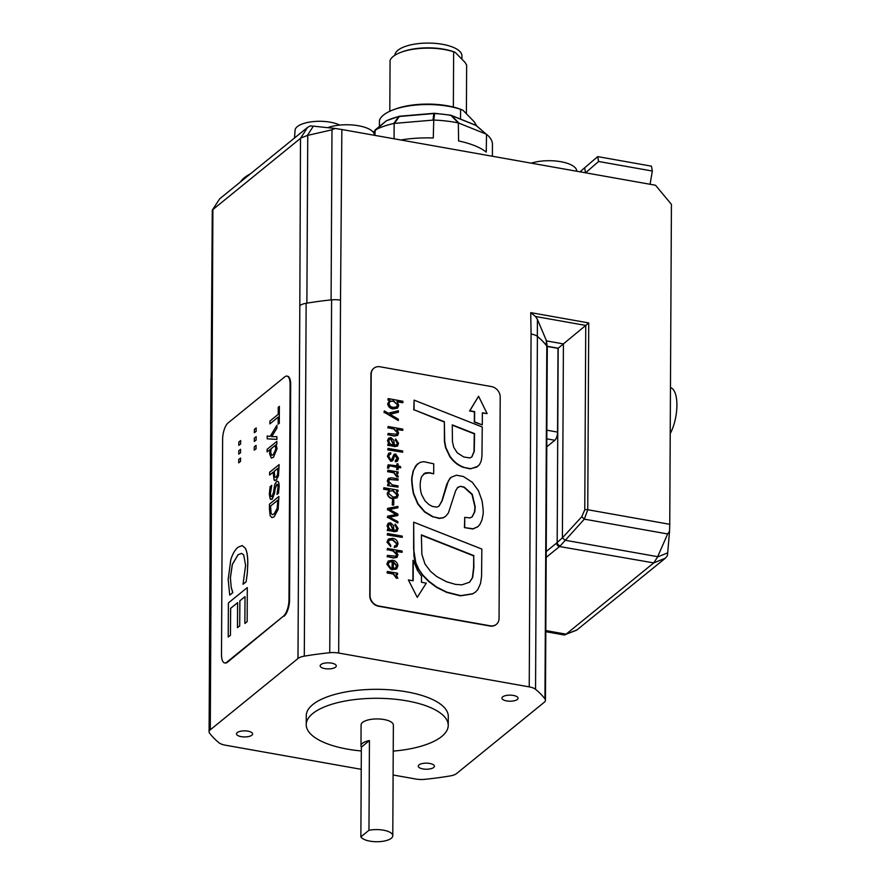 <?xml version="1.0" encoding="UTF-8"?>
<svg xmlns="http://www.w3.org/2000/svg" width="886" height="886" viewBox="0 0 886 886"><rect width="100%" height="100%" fill="white"/><g stroke="black" fill="none" stroke-linecap="round" stroke-linejoin="round"><path stroke-width="1.33" d="M584.682 167.975L585.568 172.814L598.593 161.485L597.696 156.612L579.965 171.818M597.696 156.612L651.443 166.158L652.34 171.031L650.08 184.266M598.593 161.485L652.34 171.031M219.695 198.818L212.275 210.159L219.695 198.818L307.675 127.296L300.498 138.338L299.822 305.637A12.913 4.862 0.3 0 1 306.146 303.278A174.298 65.575 0.3 0 1 331.597 299.856A12.913 4.862 0.3 0 1 340.512 300.155L341.863 129.511L335.03 128.448L331.984 129.81L307.431 135.436L300.863 138.017M307.431 135.436L313.323 126.155L310.421 125.912L307.675 127.296M374.446 135.303L374.446 135.226A27.433 10.322 -179.7 0 0 357.579 125.602A27.433 10.322 -179.7 0 0 327.687 127.673M576.753 171.242L576.753 171.164A27.433 10.322 -179.7 0 0 560.694 161.684A27.433 10.322 -179.7 0 0 531.279 163.168M400.826 139.988A64.556 24.287 0.3 0 1 433.276 137.994L433.752 120.064A64.556 24.287 0.3 0 1 458.35 122.944L458.583 140.952A64.556 24.287 0.3 0 1 486.259 152.104L486.514 134.295A64.556 24.287 0.3 0 1 486.979 134.672A64.556 24.287 0.3 0 1 492.45 143.72L492.394 156.257M240.35 182.04A64.556 24.287 0.3 0 1 250.539 173.745M313.323 126.155L335.03 128.448M341.863 129.511L655.518 185.24L671.422 204.378L669.75 524.302L587.75 509.738A3.223 1.218 -179.7 0 0 584.771 509.771L581.748 516.76L562.422 537.824L557.172 542.52A9.68 3.732 100.1 0 1 556.641 543.029L546.23 551.491M670.226 433.619A27.433 10.577 -79.9 0 0 676.904 405.323A27.433 10.577 -79.9 0 0 670.469 387.68M545.809 631.707L564.227 634.985L576.664 630.145L665.486 558.102L667.38 555.688L667.701 552.831L657.556 556.984L667.656 533.959L669.55 531.212L669.75 524.302M211.156 378.089L212.275 210.159M361.222 769.325L225.321 745.181A12.913 4.862 0.3 0 1 218.997 742.778A174.298 65.575 0.3 0 1 209.583 733.165A12.913 4.862 0.3 0 1 209.096 731.825L210.946 378.953A12.913 4.862 0.3 0 1 212.131 376.938L212.895 209.539M213.216 209.295L300.498 138.338M669.55 531.212L667.701 552.831M657.556 556.984L653.768 562.909L665.486 558.102M546.197 557.394L559.553 546.54L653.768 562.909M653.381 563.208L566.088 634.166L545.82 630.566M565.113 634.885L566.088 634.166M397.958 554.857L396.131 551.269L402.133 552.299L402.144 551.059L387.481 548.445L387.481 549.697L393.34 550.738L396.85 554.337L396.108 556.22L387.448 555.411L387.437 556.652L393.816 557.781L397.006 557.283L397.958 554.857M396.873 557.394L393.55 558.003L387.437 556.652M387.171 556.873L387.448 555.411M395.964 556.319L396.574 554.558L393.074 550.959L387.481 549.697M387.204 549.918L387.481 548.445M396.496 551.568L402.133 552.299M402.222 537.359L387.282 534.978L387.559 533.505L387.559 534.756L402.222 537.359L402.222 536.119L387.559 533.505M390.46 524.08L392.719 528.344L392.731 529.939C390.217 529.883 388.777 528.588 388.422 526.062L389.098 524.324L390.46 524.08L388.976 524.446M392.465 530.16L392.443 528.554L390.194 524.302M396.23 530.116L396.718 528.455L395.222 525.365L396.983 528.233L396.385 530.016L393.849 530.138L393.406 525.354L390.471 522.74L388.301 523.205L387.304 525.631L389.098 529.274L387.592 529.086L387.581 530.371L394.702 531.545L397.105 531.179L398.091 528.455L395.234 524.047L395.222 525.365M394.957 525.586L395.234 524.047M396.961 531.279L394.702 531.545M394.436 531.755L389.873 530.681M389.607 530.902L387.581 530.371M387.315 530.592L387.592 529.086M388.677 529.407L387.038 525.852L388.179 523.316M393.749 505.042L392.254 505.042L393.749 505.042L393.772 499.815L392.553 499.604L392.531 504.821M392.254 505.042L392.553 499.604M393.129 490.611L397.161 494.687L396.33 496.614L393.041 497.135L388.589 493.347L389.497 491.121L393.129 490.611L389.375 491.243M396.186 496.725L396.884 494.909L392.863 490.833M389.076 490.157L383.627 489.194L383.893 487.732L383.893 488.972L389.375 489.947L388.622 490.501M396.751 491.497L397.991 491.42L397.991 490.135L383.893 487.732M389.231 490.058L387.47 493.269C387.99 496.293 389.796 498.021 392.886 498.453L397.127 497.766L398.268 495.13L396.441 491.243L397.991 491.42M396.994 497.866L392.62 498.674C389.519 498.242 387.725 496.514 387.204 493.491L389.098 490.202M398.357 476.956L396.895 476.967L393.749 472.77L387.614 471.684L387.891 470.222L387.891 471.463L394.015 472.559L397.172 476.746L398.357 476.956L396.574 473.046L398.08 473.213L398.091 471.939L387.891 470.222M397.006 473.323L398.08 473.213M397.338 461.252L395.344 461.805L397.471 461.141L398.467 458.295L395.643 453.975L394.037 454.319L391.822 459.502L390.804 459.712L388.777 456.633L389.53 454.418L390.759 454.097L390.77 452.757L388.766 453.222L387.669 456.135L390.97 461.097L393.362 459.756C393.893 456.822 394.68 455.349 395.721 455.338L397.349 457.973L395.621 460.244L395.621 461.584M395.344 461.805L395.355 460.465L396.662 459.978M396.518 460.078L397.083 458.195L394.791 455.614M392.564 460.798L390.704 461.307L387.404 456.345L388.633 453.344M389.408 454.54L390.759 454.097M391.678 459.601L393.905 454.429M398.6 432.922L396.773 429.289L402.776 430.363L402.787 429.112L388.123 426.509L388.112 427.761L393.982 428.802L397.482 432.401L396.74 434.284L388.09 433.464L388.079 434.716L394.458 435.846L397.648 435.347L398.6 432.922M397.504 435.447L394.192 436.067L388.079 434.716M387.813 434.937L388.09 433.464M396.607 434.384L397.216 432.623L393.716 429.012L388.112 427.761M387.846 427.971L388.123 426.509M397.127 429.621L402.776 430.363M469.458 582.323L472.393 577.75L473.633 567.461L473.689 555.887L421.371 535.166M473.689 555.887L473.899 567.239L472.67 577.539L469.591 582.213L461.894 584.838L455.504 584.383L446.577 581.781L436.72 576.553L430.541 571.359L425.003 564.05L421.88 554.426L421.371 534.845L473.966 555.666M481.563 576.421L481.851 549.054L413.673 522.186L413.629 549.154L415.833 562.854L419.012 569.643L422.999 575.224L428.979 581.305L436.898 587.197L446.898 592.169L460.654 595.625L472.725 593.764L475.583 591.992L477.853 589.511L480.533 583.475L481.563 576.421M475.45 592.103L472.448 593.974L460.377 595.835L446.633 592.38L436.621 587.418L428.713 581.526L422.733 575.446L419.012 569.643M418.746 569.864L415.556 563.075L413.939 556.319L413.673 522.186M477.764 526.782L472.847 529.008L464.43 527.602L473.113 528.787L477.897 526.672L479.946 524.357L482.006 519.849L482.925 514.999C483.523 513.238 483.213 508.464 482.006 500.656L478.473 490.766L472.338 482.294L463.389 476.513L456.412 475.228L451.173 477.244L448.405 480.744L442.114 500.856L439.024 506.15L436.931 507.124L432.268 506.393L428.924 504.533L424.915 500.734L421.559 494.454C419.698 487.987 419.731 481.995 421.692 476.491L425.236 472.925L429.599 472.681L433.686 473.844L433.73 463.821L423.763 461.661L419.931 462.426L415.8 465.693L413.408 470.676L412.344 476.125C411.558 478.097 411.99 483.856 413.618 493.38L418.059 503.813L424.782 511.709L433.165 516.771L439.5 518.232L443.288 517.657L445.691 516.272L448.416 512.961L455.67 490.667L457.929 487.234M464.43 527.602L464.751 517.369L464.696 527.391M472.05 516.948L474.486 512.03L474.951 507.091L472.028 494.565L463.987 487.3L460.377 486.292L464.253 487.09L472.304 494.344L475.217 506.881L474.763 511.809L472.194 516.848L470.001 517.911L464.751 517.369M460.111 486.514L457.364 487.721M457.63 487.499L460.377 486.292M445.547 516.383L443.022 517.878L439.223 518.454L433.165 516.771M432.9 516.981L424.505 511.931L417.793 504.034L413.352 493.591C411.713 484.066 411.292 478.318 412.079 476.347L413.142 470.898L417.395 463.921M423.674 473.866L429.333 472.891L433.686 473.844M438.891 506.249L441.848 501.066L446.743 484.288L449.966 478.374M449.7 478.595L451.04 477.355M482.294 424.892L474.309 422.101L474.387 411.846L469.58 410.993L478.573 396.252L469.846 410.772L474.652 411.625L474.586 421.891L482.294 424.892L482.361 412.776L487.134 413.607L478.573 396.252M482.361 413.042L487.134 413.607M417.251 597.352L426.277 583.132L421.47 582.279L421.503 576.21L417.35 570.141L413.275 560.262L413.164 580.795L408.38 579.953L417.251 597.352L408.38 579.953M412.898 580.751L412.998 560.473M457.242 452.801L453.765 447.364L452.425 441.627L452.281 424.87L474.553 433.642L474.276 451.339L471.884 456.932L469.89 457.94L463.743 456.999L457.242 452.801M471.751 457.043L474.01 451.561L474.287 433.863L452.281 425.191M477.908 466.302L470.278 468.882L463.046 467.265L470.544 468.661L476.557 467.177L479.547 464.574L481.22 460.919L481.951 456.179L482.25 427.008L414.105 400.14L414.061 409.775L444.351 421.714L444.683 441.206L445.824 447.485L450.033 456.29C453.599 461.429 458.029 465.017 463.323 467.055M463.046 467.265C457.763 465.239 453.333 461.65 449.767 456.511L445.558 447.707L444.418 441.427L444.351 421.714M444.085 421.935L414.061 409.775M413.784 409.996L414.105 400.14M397.626 404.946L396.795 406.862L393.473 407.383C391.047 407.15 389.574 405.899 389.054 403.606L389.984 401.358L393.561 400.871L397.626 404.946L393.295 401.092L389.851 401.48M396.651 406.973L397.36 405.168M389.774 400.195L387.99 400.084L388.002 398.8L388.267 399.863L389.851 400.25L389.087 400.782M397.249 401.79L402.654 402.753L402.931 401.28L388.267 398.589M389.851 400.25L387.946 403.54C388.456 406.552 390.261 408.28 393.351 408.712L397.604 408.025L398.744 405.389L396.95 401.469L402.92 402.532M397.46 408.125L393.085 408.933C389.995 408.501 388.19 406.774 387.669 403.75L389.585 400.461M398.368 419.2L389.851 414.205L398.401 412.223L398.412 410.716L388.19 413.219L384.302 410.949L384.291 412.322L398.357 420.562L398.368 419.2M384.291 412.322L398.357 420.562M384.026 412.533L384.302 410.949M390.039 414.327L398.401 412.223M390.914 438.958L393.162 443.21L393.174 444.816C390.671 444.75 389.231 443.465 388.865 440.94L389.541 439.201L390.914 438.958L389.419 439.323M392.908 445.038L392.897 443.432L390.637 439.179M396.684 444.993L397.161 443.321L395.665 440.242L397.426 443.111L396.828 444.894L394.292 445.016L393.849 440.231L390.914 437.606L388.755 438.072L387.747 440.508L389.541 444.152L388.035 443.964L388.024 445.248L395.145 446.411L397.548 446.046L398.545 443.332L395.677 438.924L395.665 440.242M395.4 440.464L395.677 438.924M397.404 446.156L395.145 446.411M394.879 446.633L390.327 445.558M390.05 445.78L388.024 445.248M387.758 445.47L388.035 443.964M389.131 444.285L387.481 440.73L388.622 438.193M402.665 452.237L387.736 449.844L388.013 448.382L388.002 449.634L402.665 452.237L402.665 450.985L388.013 448.382M396.74 465.781L397.017 463.755L397.006 465.826L388.223 464.807L387.614 466.656L387.791 467.941L388.854 468.129L388.721 467.033L390.183 465.859L397.006 467.077L396.994 469.425L398.102 469.624L398.113 467.276L400.815 467.753L400.306 466.413L398.124 466.025L398.135 463.954L397.017 463.755M398.113 467.542L400.815 467.753M396.994 469.425L398.102 469.624M396.718 469.646L397.006 467.077M396.729 467.299L390.183 465.859L388.721 467.033M389.906 466.08L388.965 466.136M387.791 467.941L388.854 468.129M387.514 468.162L388.101 464.928M398.013 487.134L387.547 485.639L398.013 487.134L398.013 485.882L392.155 484.841L388.655 481.242L389.397 479.359L398.047 480.179L398.058 478.927L391.678 477.798L388.489 478.296L387.536 480.721L389.364 484.31L387.824 484.133L387.813 485.417M387.547 485.639L387.824 484.133M389.098 484.531L387.271 480.943L388.356 478.407M389.264 479.481L398.047 480.179M397.869 514.046L389.297 509.328L397.903 507.744L397.914 506.382L387.691 508.376L387.691 509.649L396.463 514.5L387.658 516.128L387.647 517.313L397.825 522.995L397.836 521.621L389.342 517.114L397.858 515.519L397.869 514.046M389.53 517.214L397.858 515.519M387.647 517.313L397.825 522.995M387.381 517.535L387.658 516.128M396.031 514.589L387.691 509.649M387.415 509.871L387.691 508.376M389.475 509.472L397.903 507.744M396.02 545.665L396.629 543.705L392.387 539.862L389.009 540.36M392.653 539.64L396.906 543.483L396.164 545.566L394.569 545.92L394.558 547.26L396.873 546.706L398.013 543.893C397.615 540.737 395.82 538.865 392.642 538.3L388.445 539.065L387.215 541.889L390.693 546.573L390.704 545.233L388.334 541.966L389.142 540.25L392.653 539.64M388.312 539.175L386.949 542.11L390.693 546.573M396.729 546.806L394.558 547.26M394.292 547.482L394.569 545.92M393.306 568.424L393.34 561.768L396.784 565.656L395.887 567.86L393.306 568.424M395.743 567.959L396.518 565.877L393.074 561.99M390.637 567.86L388.212 564.426L389.164 562.078L392.232 561.536L392.188 569.565L396.673 568.923L397.903 565.844C397.493 562.665 395.71 560.805 392.531 560.24L388.334 561.004L387.104 563.839L390.637 569.166L390.637 567.86M388.201 561.115L386.839 564.061L390.637 569.166M396.529 569.022L392.188 569.565M391.922 569.787L392.232 561.536M391.966 561.757L389.032 562.189M397.825 578.204L396.363 578.215L393.218 574.017L387.093 572.932L387.359 571.47L387.359 572.71L393.484 573.807L396.64 577.993L397.825 578.204L396.042 574.294L397.559 574.46L397.559 573.187L387.359 571.47M396.474 574.571L397.559 574.46M491.464 386.573L380.05 366.782A9.68 8.162 50.9 0 0 373.892 368.233A9.68 8.162 50.9 0 0 371.201 374.191L370.038 595.481A9.68 8.162 50.9 0 0 378.787 606.013L490.213 625.804A9.68 8.162 50.9 0 0 496.359 624.353A9.68 8.162 50.9 0 0 499.051 618.395L500.213 397.105A9.68 8.162 50.9 0 0 491.464 386.573M496.226 624.453A9.68 8.162 -129.1 0 1 496.094 624.564A9.68 8.162 -129.1 0 1 489.936 626.025L378.521 606.234A9.68 8.162 -129.1 0 1 369.772 595.702L370.935 374.401A9.68 8.162 -129.1 0 1 373.615 368.454A9.68 8.162 -129.1 0 1 373.759 368.343M242.243 545.577L245.289 548.146C246.984 551.147 247.825 556.342 247.803 563.74L247.26 573.707L247.748 563.729C247.759 556.33 246.928 551.136 245.234 548.135L242.221 545.577L238.068 547.205C234.868 549.929 232.431 554.182 230.748 559.952L228.178 579.499L229.718 595.115L232.719 592.679L231.235 587.595L230.349 577.805L232.298 564.437L238.035 554.736L241.634 553.373L238.09 554.747L232.353 564.448L230.415 577.816L231.235 587.595M247.26 573.707L246.12 581.836L247.205 573.696M246.12 581.836L243.03 584.284L246.064 581.825M241.634 553.373L243.716 554.946L245.599 565.412L243.03 584.284M231.29 587.606L232.719 592.136M232.774 592.69L229.718 595.115M240.571 449.291L238.766 450.764L238.744 454.119L240.549 452.657L240.571 449.291L240.549 452.657M240.604 452.668L238.744 454.119M256.076 445.37L254.271 446.843L254.249 450.199L256.054 448.726L256.076 445.37L256.054 448.726M256.12 448.737L254.249 450.199M256.165 427.927L254.36 429.4L254.337 432.756L256.143 431.294L256.165 427.927L256.143 431.294M256.209 431.305L254.337 432.756M274.117 513.924L272.279 514.7L271.116 513.459L270.529 506.072L277.794 500.158L277.196 508.265L274.117 513.924M277.794 500.213L270.584 506.083L271.116 513.459M271.171 513.47L272.312 514.7M269.433 508.985L270.152 515.785L271.947 517.623L274.084 516.848L278.082 509.361L278.902 496.492L269.455 504.167L269.433 508.985M271.947 517.623L274.139 516.848L278.149 509.372L278.902 496.492M276.864 436.643L276.908 439.401L267.195 438.825L276.853 439.39L276.864 436.643L271.637 436.632L276.908 428.071L276.919 425.225L270.152 436.41L267.207 435.99L267.195 438.825M276.908 428.071L276.919 425.225M276.964 428.082L271.703 436.632M278.248 407.305L278.215 414.327L269.887 421.094L269.876 423.885L278.204 417.107L278.16 424.128L279.278 423.22L279.367 406.397L278.248 407.305M279.278 423.22L279.367 406.397M279.345 423.231L278.16 424.128M278.204 417.173L269.876 423.885M273.298 454.662L271.714 455.326L270.651 452.502L271.061 448.726L275.092 445.448L275.867 448.958L273.298 454.662M275.114 445.492L271.116 448.737L270.717 452.513L271.747 455.338M270.097 449.512L269.577 453.82L271.349 458.106L273.42 457.287L276.997 448.681L276.089 444.639L276.831 444.041L276.842 441.394L267.14 449.28L267.129 451.926L270.097 449.512M270.086 449.579L267.129 451.926M276.831 444.041L276.842 441.394M276.886 444.052L276.089 444.639M276.144 444.65L277.063 448.693L273.475 457.298L271.349 458.106M276.122 477.255L274.726 477.211L274.195 471.308L277.96 468.251L277.573 474.575L276.122 477.255L274.726 477.211L276.188 477.266M277.96 468.306L274.261 471.319L274.793 477.222M273.132 472.238L269.61 475.04L273.132 472.183L274.062 480.002L274.87 480.577M274.117 480.013L276.21 480.134L278.481 475.815L279.123 464.596L269.621 472.26L269.61 475.04M274.062 480.002L276.144 480.134L278.425 475.804L279.068 464.585M276.51 481.652C278.182 480.589 279.068 482.205 279.179 486.492L278.47 493.203L279.123 486.48C279.001 482.194 278.115 480.589 276.454 481.641L274.738 484.387L273.442 492.649L271.98 496.404C270.983 497.201 270.463 496.071 270.429 493.026L271.747 485.373L270.108 486.647L269.333 494.111L270.164 498.873L271.038 499.538M271.747 485.572L270.485 493.037C270.518 496.082 271.038 497.212 272.035 496.415M271.98 496.404L271.36 496.636M277.506 481.275L276.454 481.641M278.536 493.214L277.03 494.432L278.47 493.203M270.164 498.873L272.168 499.15L276.565 484.432C277.506 483.822 277.994 484.863 278.027 487.555L276.975 494.421M277.152 484.232L275.147 488.374L274.627 493.07L272.224 499.161L270.23 498.884M256.12 436.654L254.315 438.116L254.293 441.483L256.098 440.01L256.176 436.665L256.098 440.01M256.165 440.021L254.293 441.483M240.615 440.575L238.81 442.048L238.788 445.403L240.593 443.93L240.671 440.586L240.593 443.93M240.66 443.941L238.788 445.403M240.527 458.018L238.711 459.48L238.699 462.846L240.505 461.373L240.582 458.029L240.505 461.373M240.56 461.385L238.699 462.846M247.283 587.584L247.161 621.662L247.283 587.584L228.389 602.945L228.211 637.012L230.449 635.196L230.593 608.35L237.603 602.657L237.47 627.665L239.707 625.837L239.84 600.841L245.012 596.632L244.868 623.467L247.105 621.651M247.161 621.662L244.868 623.467M245.012 596.688L239.84 600.841M239.896 600.852L239.707 625.837M239.763 625.848L237.47 627.665M237.603 602.713L230.593 608.35M230.648 608.361L230.449 635.196M230.504 635.207L228.211 637.012M283.509 616.091L226.838 662.163A12.913 4.984 100.1 0 1 224.645 662.916A12.913 4.984 100.1 0 1 221.5 654.599L222.63 439.279A12.913 4.984 100.1 0 1 228.09 422.932L284.76 376.849A12.913 4.984 100.1 0 1 286.964 376.107A12.913 4.984 100.1 0 1 290.099 384.424L288.969 599.744A12.913 4.984 100.1 0 1 283.509 616.091L227.425 662.274A12.913 4.984 100.1 0 1 225.232 663.027L224.645 662.916M286.964 376.107L287.551 376.207A12.913 4.984 100.1 0 1 290.686 384.535L289.556 599.844A12.913 4.984 100.1 0 1 284.096 616.191M556.641 543.029A3.223 2.724 -129.1 0 0 559.553 546.54A12.913 4.984 -79.9 0 0 560.262 545.854L584.328 519.152L587.75 509.738L588.736 322.936L558.003 348.364L557.56 432.102A6.457 2.492 100.1 0 1 554.835 440.276L546.773 446.821M560.262 545.854A3.223 2.536 -137.9 0 1 557.172 542.52L558.191 348.209L547.116 346.249M657.678 556.685L564.991 540.216L562.4 537.835L563.418 343.912L546.518 340.911L547.116 346.537M564.991 540.216L562.422 537.824M667.656 533.959L584.328 519.152L581.748 516.76M537.337 336.37L537.425 319.403L535.421 316.479L530.736 312.636L531.079 334.011A12.913 4.862 0.3 0 1 537.403 336.414A174.298 65.575 0.3 0 1 546.806 346.038A12.913 4.862 0.3 0 1 547.293 347.367L545.455 700.25A12.913 4.862 0.3 0 1 544.27 702.266L456.567 773.567A12.913 4.862 0.3 0 1 450.243 775.914A174.298 65.575 0.3 0 1 424.793 779.337A12.913 4.862 0.3 0 1 415.877 779.038L393.107 774.995M537.425 319.403L546.518 340.911M547.116 346.426L558.003 348.364M360.979 745.857L361.089 724.925A16.136 6.069 0.3 0 1 383.97 719.521A16.136 6.069 0.3 0 1 393.362 725.091L392.786 835.742A16.136 6.069 -179.7 0 0 383.394 830.171A16.136 6.069 -179.7 0 0 368.964 830.282L369.44 740.563A16.136 6.069 -179.7 0 0 360.979 745.857A16.136 6.069 -179.7 0 0 361.344 747.153L360.868 836.86A16.136 6.069 -179.7 0 0 378.344 841.7A16.136 6.069 -179.7 0 0 392.786 835.742M393.229 751.106A71.013 26.713 -179.7 0 0 448.238 725.379L448.283 716.409A71.013 26.713 -179.7 0 0 406.962 691.9A71.013 26.713 -179.7 0 0 306.268 715.667L306.224 724.637A71.013 26.713 -179.7 0 0 347.545 749.146A71.013 26.713 -179.7 0 0 361.322 750.974M448.238 725.379A71.013 26.713 -179.7 0 0 406.918 700.87A71.013 26.713 -179.7 0 0 306.224 724.637M247.925 731.149A8.074 3.035 -179.7 0 0 236.484 733.852A8.074 3.035 -179.7 0 0 241.18 736.643A8.074 3.035 -179.7 0 0 252.621 733.94A8.074 3.035 -179.7 0 0 247.925 731.149M331.585 663.138A8.074 3.035 -179.7 0 0 320.145 665.84A8.074 3.035 -179.7 0 0 324.841 668.62A8.074 3.035 -179.7 0 0 336.281 665.918A8.074 3.035 -179.7 0 0 331.585 663.138M513.371 695.432A8.074 3.035 -179.7 0 0 501.93 698.135A8.074 3.035 -179.7 0 0 506.626 700.915A8.074 3.035 -179.7 0 0 518.066 698.212A8.074 3.035 -179.7 0 0 513.371 695.432M429.71 763.444A8.074 3.035 -179.7 0 0 418.27 766.146A8.074 3.035 -179.7 0 0 422.965 768.937A8.074 3.035 -179.7 0 0 434.406 766.235A8.074 3.035 -179.7 0 0 429.71 763.444M209.096 731.825A12.913 4.862 0.3 0 1 210.281 729.809L297.984 658.508A12.913 4.862 0.3 0 1 304.297 656.161A174.298 65.575 0.3 0 1 329.747 652.727A12.913 4.862 0.3 0 1 338.673 653.037L529.23 686.883A12.913 4.862 0.3 0 1 535.554 689.297A174.298 65.575 0.3 0 1 544.956 698.91A12.913 4.862 0.3 0 1 545.455 700.25M360.868 836.86L368.964 830.282M361.344 747.153L369.44 740.563M379.418 126.454L379.452 120.241A49.062 18.462 -179.7 0 1 393.24 109.831A49.062 18.462 -179.7 0 1 460.576 109.332L460.532 119.101L475.583 125.159A3.223 2.171 111.9 0 1 476.048 125.458A3.223 2.016 -49.6 0 1 476.469 125.701L481.43 129.932L476.491 125.712A3.223 2.758 -47.9 0 0 475.937 125.358M394.071 138.792L394.148 123.409L433.376 120.075M374.922 135.392L375.166 129.998A64.556 24.287 0.3 0 1 393.827 123.453L394.148 123.409M458.682 123.043L486.359 134.185M450.83 115.246A3.223 2.171 -68.1 0 1 451.24 115.346A3.223 3.223 0 0 0 450.631 115.169A3.223 1.307 100.6 0 1 451.052 115.468A3.223 2.569 -43.9 0 1 451.705 115.645A3.223 2.171 -68.1 0 0 451.24 115.346L460.532 119.101M433.752 120.064L434.649 113.541A52.584 19.78 0.3 0 1 451.052 115.468L458.35 122.944M394.514 123.353L399.331 116.487L433.83 113.563A3.223 2.979 6.2 0 1 434.649 113.541L434.517 113.286A3.223 3.223 0 0 0 434.074 113.297A3.223 0.698 85.1 0 0 433.83 113.563L433.01 120.086M434.074 113.297L399.575 116.221A3.223 0.698 -94.9 0 0 399.331 116.487A3.223 2.802 -144.3 0 0 398.589 116.609L393.827 123.453M375.166 129.998L386.141 120.972A52.584 19.78 0.3 0 1 398.589 116.609A3.223 1.672 76 0 1 399.077 116.31L386.529 120.717A3.223 3.223 0 0 0 385.886 121.127A3.223 1.816 50.6 0 1 386.141 120.972A3.223 2.381 -116.1 0 1 386.529 120.717M373.272 132.213L385.775 121.238A3.223 1.816 50.6 0 1 385.897 121.127L374.944 130.142M476.635 125.834L474.309 121.858L462.924 110.218L460.576 109.332M466.39 113.762L466.645 65.099L465.117 62.496L455.182 52.329L453.643 51.798A38.729 14.575 -179.7 0 0 400.882 52.329L402.255 51.82A36.791 13.844 0.3 0 1 454.573 52.086A36.791 13.844 0.3 0 1 454.751 52.163M453.643 51.798L453.355 107.04M400.882 52.329A38.729 14.575 -179.7 0 0 390.073 60.359L389.807 111.259M393.24 109.831L395.222 109.089A46.26 17.41 0.3 0 1 461.008 109.432L461.85 109.753M455.182 52.329L454.573 52.086M461.949 59.24L461.96 55.884A33.568 12.625 -179.7 0 0 442.424 44.3A33.568 12.625 -179.7 0 0 394.835 55.275M339.748 125.092A24.852 9.347 -179.7 0 0 328.097 121.847A24.852 9.347 -179.7 0 0 311.828 121.759A24.852 9.347 -179.7 0 0 304.275 123.298A24.852 9.347 -179.7 0 0 295.071 130.275L294.517 137.994M577.506 629.625L565.789 634.431M288.969 599.744L289.556 599.844M290.099 384.424L290.686 384.535M226.838 662.163L227.425 662.274M546.817 438.847L554.835 440.276M557.56 432.102L546.861 430.197M535.421 316.479L585.746 325.428L584.771 509.771M588.736 322.936L530.736 312.636M546.33 340.434L546.308 345.374M306.877 303.156L307.752 135.37M331.984 129.81L331.087 299.911M212.131 376.938L210.281 729.809M299.822 305.637L297.984 658.508M306.146 303.278L304.297 656.161M331.597 299.856L329.747 652.727M340.512 300.155L338.673 653.037M531.079 334.011L529.23 686.883M537.403 336.414L535.554 689.297M546.806 346.038L544.956 698.91M458.937 123.11L451.705 115.645L476.048 125.458L486.104 134.063M476.48 125.701A3.223 3.223 0 0 0 475.583 125.159M450.631 115.169L434.517 113.286M328.097 121.847A62.939 62.939 0 0 0 311.828 121.759"/></g></svg>
